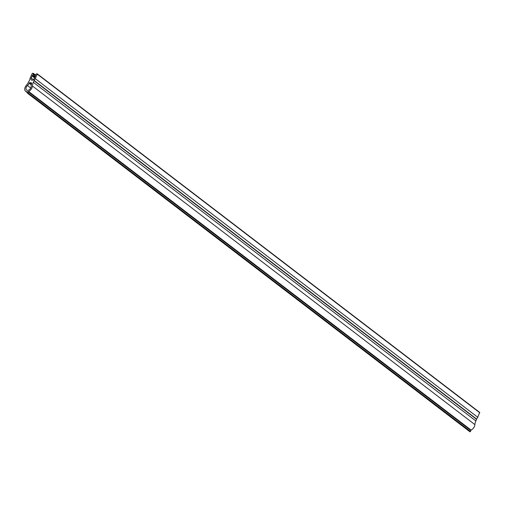 <?xml version="1.0" encoding="UTF-8"?>
<svg xmlns="http://www.w3.org/2000/svg" width="505" height="505" viewBox="0 0 505 505"><rect width="100%" height="100%" fill="white"/><g stroke="black" fill="none" stroke-linecap="round" stroke-linejoin="round"><path stroke-width="0.76" d="M31.234 78.073A2.184 1.408 127.4 0 0 31.405 80.024A2.184 1.408 127.4 0 0 34.239 78.502L35.59 75.51A1.509 0.972 127.4 0 0 34.151 76.627L33.911 76.571A3.541 2.285 127.4 0 1 35.975 74.412L36.657 73.73L37.269 74.159L35.243 78.647A3.642 2.348 127.4 0 1 33.999 80.377L33.38 82.34A9.147 5.896 127.4 0 0 32.421 86.014A4.842 3.118 127.4 0 1 28.545 91.43L27.504 93.223L27.478 91.746A4.842 3.118 127.4 0 1 25.635 91.336A4.842 3.118 127.4 0 1 25.25 87.011A4.842 3.118 127.4 0 1 26.456 85.168A9.147 5.896 127.4 0 0 28.728 81.677L29.852 79.79A3.642 2.348 127.4 0 1 30.231 77.934L32.257 73.446L33.229 73.263L33.178 74.014A3.541 2.285 127.4 0 1 33.16 76.463L32.901 76.451A1.509 0.972 127.4 0 0 32.749 75.176A1.509 0.972 127.4 0 0 32.585 75.087L31.234 78.073L33.336 79.683M31.499 84.007L29.713 82.637L31.783 82.953L31.67 83.596A4.766 3.074 127.4 0 0 31.177 86.09A3.276 2.108 127.4 0 1 29.58 89.492A3.276 2.108 127.4 0 1 26.588 90.092A3.276 2.108 127.4 0 1 26.329 87.169A3.276 2.108 127.4 0 1 27.485 85.566A4.766 3.074 127.4 0 0 29.17 83.243L29.315 82.921L31.348 84.474M29.713 82.637L29.315 82.921M476.499 418.973A3.642 2.348 -52.6 0 0 477.724 417.256L479.718 412.446L37.288 73.9M469.928 431.598L470.49 431.497L471.032 430.045A4.842 3.118 -52.6 0 0 474.908 424.629A9.147 5.896 127.4 0 1 475.868 420.949L476.562 419.024L34.125 80.478M35.293 74.873L33.279 73.332M37.269 74.159L479.75 412.768M35.003 75.125L33.191 73.736M33.178 74.014L34.839 75.283M33.16 76.463L34.649 77.6M33.261 73.591L35.123 75.018M34.106 80.737L476.587 419.346M33.38 82.34L475.868 420.949M471.032 430.045L28.545 91.43M28.267 91.777L470.748 430.386M28.002 92.888L470.49 431.497M29.17 83.243L31.259 84.84M32.421 86.014L474.908 424.629M27.485 85.566L30.723 88.047M35.243 78.647L477.724 417.256M34.151 76.627L34.845 77.158M33.071 76.577L34.586 77.738M37.237 73.831L479.718 412.446M33.229 73.263L35.306 74.854M34.075 80.409L476.562 419.024M27.504 93.223L469.985 431.838M32.92 76.602L34.536 77.839M25.635 91.336L27.497 92.756M33.923 76.741L34.75 77.379"/></g></svg>

